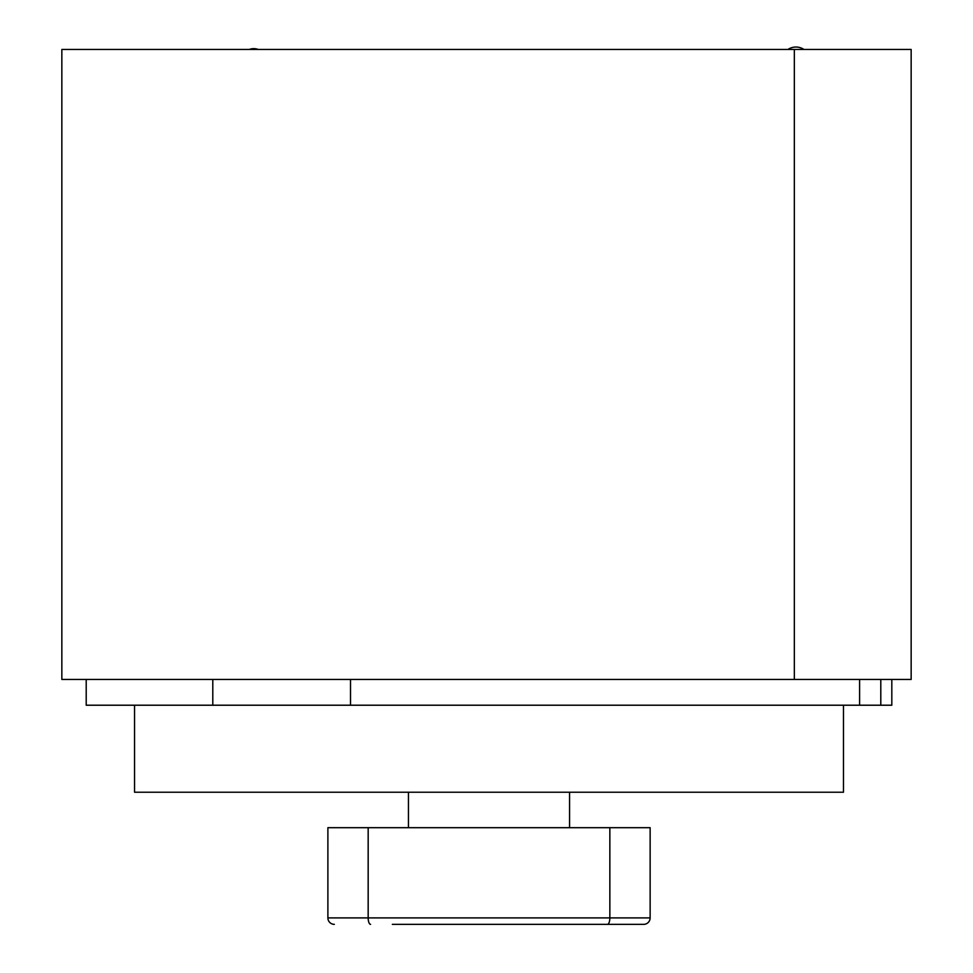 <?xml version="1.0" encoding="UTF-8"?>
<svg xmlns="http://www.w3.org/2000/svg" width="973" height="973" viewBox="0 0 973 973"><rect width="100%" height="100%" fill="white"/><g stroke="black" fill="none" stroke-linecap="round" stroke-linejoin="round"><path stroke-width="1.46" d="M794.333 49.453L911.154 49.453L911.154 679.446L794.333 679.446L794.333 49.453L61.846 49.453L61.846 679.446L794.333 679.446M803.966 49.453A14.498 14.498 0 0 0 787.935 49.453M258.259 49.453A12.892 12.892 0 0 0 249.283 49.453M891.815 679.446L891.815 705.218L86.208 705.218L86.208 679.446M843.482 705.218L843.482 792.229L134.542 792.229L134.542 705.218M408.453 792.229L408.453 827.682M569.57 792.229L569.57 827.682M563.768 924.35L585.685 924.35M334.335 924.35A6.446 6.446 0 0 1 327.889 917.904L327.889 827.682L650.134 827.682L650.134 917.904A6.446 6.446 0 0 1 643.688 924.35L392.338 924.35M859.597 705.218L859.597 679.446M643.688 924.35A6.446 6.446 0 0 0 650.134 917.904L327.889 917.904M607.432 924.35A6.446 2.42 -90 0 0 609.852 917.904L609.852 827.682M370.579 924.35A6.446 2.42 -90 0 1 368.171 917.904L368.171 827.682M212.795 705.218L212.795 679.446M350.511 705.218L350.511 679.446M880.796 705.218L880.796 679.446"/></g></svg>
